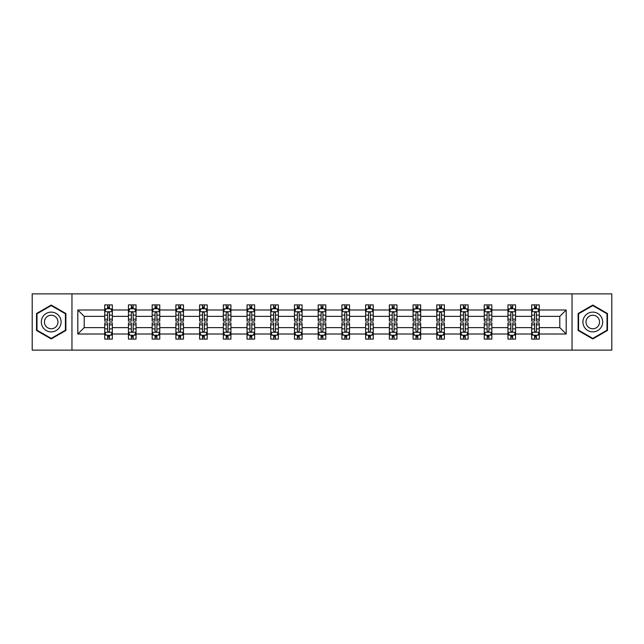 <?xml version="1.0" encoding="UTF-8"?>
<svg xmlns="http://www.w3.org/2000/svg" width="644" height="644" viewBox="0 0 644 644"><rect width="100%" height="100%" fill="white"/><g stroke="black" fill="none" stroke-linecap="round" stroke-linejoin="round"><path stroke-width="0.97" d="M572.041 293.873L32.2 293.873L32.2 350.127L611.8 350.127L611.8 293.873L572.041 293.873L572.041 350.127M539.278 334.011L539.278 327.627L559.797 327.627L566.189 334.011L539.278 334.011L539.278 339.106L536.388 339.106L536.388 335.226M71.959 350.127L71.959 293.873M531.67 334.011L515.554 334.011L515.554 327.627L531.67 327.627L531.67 339.106L539.278 339.106L539.278 335.049L537.845 335.049M515.554 334.011L515.554 339.106L512.664 339.106L512.664 335.226M507.955 334.011L491.839 334.011L491.839 327.627L507.955 327.627L507.955 339.106L515.554 339.106L515.554 335.049L514.129 335.049M491.839 334.011L491.839 339.106L488.949 339.106L488.949 335.226M484.232 334.011L468.116 334.011L468.116 327.627L484.232 327.627L484.232 339.106L491.839 339.106L491.839 335.049L490.406 335.049M468.116 334.011L468.116 339.106L465.226 339.106L465.226 335.226M460.516 334.011L444.4 334.011L444.4 327.627L460.516 327.627L460.516 339.106L468.116 339.106L468.116 335.049L466.691 335.049M444.4 334.011L444.4 339.106L441.51 339.106L441.51 335.226M436.793 334.011L420.677 334.011L420.677 327.627L436.793 327.627L436.793 339.106L444.4 339.106L444.4 335.049L442.967 335.049M420.677 334.011L420.677 339.106L417.787 339.106L417.787 335.226M413.078 334.011L396.962 334.011L396.962 327.627L413.078 327.627L413.078 339.106L420.677 339.106L420.677 335.049L419.252 335.049M396.962 334.011L396.962 339.106L394.072 339.106L394.072 335.226M389.354 334.011L373.238 334.011L373.238 327.627L389.354 327.627L389.354 339.106L396.962 339.106L396.962 335.049L395.529 335.049M373.238 334.011L373.238 339.106L370.348 339.106L370.348 335.226M365.639 334.011L349.523 334.011L349.523 327.627L365.639 327.627L365.639 339.106L373.238 339.106L373.238 335.049L371.813 335.049M349.523 334.011L349.523 339.106L346.633 339.106L346.633 335.226M341.916 334.011L325.8 334.011L325.8 327.627L341.916 327.627L341.916 339.106L349.523 339.106L349.523 335.049L348.09 335.049M325.8 334.011L325.8 339.106L322.91 339.106L322.91 335.226M318.2 334.011L302.084 334.011L302.084 327.627L318.2 327.627L318.2 339.106L325.8 339.106L325.8 335.049L324.375 335.049M302.084 334.011L302.084 339.106L299.194 339.106L299.194 335.226M294.477 334.011L278.361 334.011L278.361 327.627L294.477 327.627L294.477 339.106L302.084 339.106L302.084 335.049L300.651 335.049M278.361 334.011L278.361 339.106L275.471 339.106L275.471 335.226M270.762 334.011L254.646 334.011L254.646 327.627L270.762 327.627L270.762 339.106L278.361 339.106L278.361 335.049L276.936 335.049M254.646 334.011L254.646 339.106L251.756 339.106L251.756 335.226M247.038 334.011L230.922 334.011L230.922 327.627L247.038 327.627L247.038 339.106L254.646 339.106L254.646 335.049L253.213 335.049M230.922 334.011L230.922 339.106L228.032 339.106L228.032 335.226M223.323 334.011L207.207 334.011L207.207 327.627L223.323 327.627L223.323 339.106L230.922 339.106L230.922 335.049L229.497 335.049M207.207 334.011L207.207 339.106L204.317 339.106L204.317 335.226M199.6 334.011L183.484 334.011L183.484 327.627L199.6 327.627L199.6 339.106L207.207 339.106L207.207 335.049L205.774 335.049M183.484 334.011L183.484 339.106L180.594 339.106L180.594 335.226M175.884 334.011L159.768 334.011L159.768 327.627L175.884 327.627L175.884 339.106L183.484 339.106L183.484 335.049L182.059 335.049M159.768 334.011L159.768 339.106L156.878 339.106L156.878 335.226M152.161 334.011L136.045 334.011L136.045 327.627L152.161 327.627L152.161 339.106L159.768 339.106L159.768 335.049L158.335 335.049M136.045 334.011L136.045 339.106L133.155 339.106L133.155 335.226M128.446 334.011L112.33 334.011L112.33 327.627L128.446 327.627L128.446 339.106L136.045 339.106L136.045 335.049L134.62 335.049M112.33 334.011L112.33 339.106L109.44 339.106L109.44 335.226M104.722 334.011L77.811 334.011L77.811 309.989L104.722 309.989L104.722 316.373L84.203 316.373L84.203 327.627L104.722 327.627L104.722 339.106L112.33 339.106L112.33 335.049L110.897 335.049M106.155 308.951L104.722 308.951L104.722 304.894L104.722 309.989M107.612 308.774L107.612 304.894L104.722 304.894L112.33 304.894L112.33 309.989L128.446 309.989L128.446 304.894L136.045 304.894L136.045 309.989L152.161 309.989L152.161 304.894L159.768 304.894L159.768 309.989L175.884 309.989L175.884 304.894L183.484 304.894L183.484 309.989L199.6 309.989L199.6 304.894L207.207 304.894L207.207 309.989L223.323 309.989L223.323 304.894L230.922 304.894L230.922 309.989L247.038 309.989L247.038 304.894L254.646 304.894L254.646 309.989L270.762 309.989L270.762 304.894L278.361 304.894L278.361 309.989L294.477 309.989L294.477 304.894L302.084 304.894L302.084 309.989L318.2 309.989L318.2 304.894L325.8 304.894L325.8 309.989L341.916 309.989L341.916 304.894L349.523 304.894L349.523 309.989L365.639 309.989L365.639 304.894L373.238 304.894L373.238 309.989L389.354 309.989L389.354 304.894L396.962 304.894L396.962 309.989L413.078 309.989L413.078 304.894L420.677 304.894L420.677 309.989L436.793 309.989L436.793 304.894L444.4 304.894L444.4 309.989L460.516 309.989L460.516 304.894L468.116 304.894L468.116 309.989L484.232 309.989L484.232 304.894L491.839 304.894L491.839 309.989L507.955 309.989L507.955 304.894L515.554 304.894L515.554 309.989L531.67 309.989L531.67 304.894L539.278 304.894L539.278 309.989L566.189 309.989L566.189 334.011M531.67 309.989L531.67 316.373L515.554 316.373L515.554 309.989M507.955 309.989L507.955 316.373L491.839 316.373L491.839 309.989M484.232 309.989L484.232 316.373L468.116 316.373L468.116 309.989M460.516 309.989L460.516 316.373L444.4 316.373L444.4 309.989M436.793 309.989L436.793 316.373L420.677 316.373L420.677 309.989M413.078 309.989L413.078 316.373L396.962 316.373L396.962 309.989M389.354 309.989L389.354 316.373L373.238 316.373L373.238 309.989M365.639 309.989L365.639 316.373L349.523 316.373L349.523 309.989M341.916 309.989L341.916 316.373L325.8 316.373L325.8 309.989M318.2 309.989L318.2 316.373L302.084 316.373L302.084 309.989M294.477 309.989L294.477 316.373L278.361 316.373L278.361 309.989M270.762 309.989L270.762 316.373L254.646 316.373L254.646 309.989M247.038 309.989L247.038 316.373L230.922 316.373L230.922 309.989M223.323 309.989L223.323 316.373L207.207 316.373L207.207 309.989M199.6 309.989L199.6 316.373L183.484 316.373L183.484 309.989M175.884 309.989L175.884 316.373L159.768 316.373L159.768 309.989M152.161 309.989L152.161 316.373L136.045 316.373L136.045 309.989M128.446 309.989L128.446 316.373L112.33 316.373L112.33 309.989M77.811 309.989L84.203 316.373M559.797 327.627L559.797 316.373L539.278 316.373L539.278 309.989M534.56 308.693L536.388 308.693M510.845 308.693L512.664 308.693M487.122 308.693L488.949 308.693M463.406 308.693L465.226 308.693M439.683 308.693L441.51 308.693M415.968 308.693L417.787 308.693M392.244 308.693L394.072 308.693M368.529 308.693L370.348 308.693M344.806 308.693L346.633 308.693M321.09 308.693L322.91 308.693M297.367 308.693L299.194 308.693M273.652 308.693L275.471 308.693M249.928 308.693L251.756 308.693M226.213 308.693L228.032 308.693M202.49 308.693L204.317 308.693M178.774 308.693L180.594 308.693M155.051 308.693L156.878 308.693M131.336 308.693L133.155 308.693M107.612 308.693L109.44 308.693M107.612 335.307L109.44 335.307M131.336 335.307L133.155 335.307M155.051 335.307L156.878 335.307M178.774 335.307L180.594 335.307M202.49 335.307L204.317 335.307M226.213 335.307L228.032 335.307M249.928 335.307L251.756 335.307M273.652 335.307L275.471 335.307M297.367 335.307L299.194 335.307M321.09 335.307L322.91 335.307M344.806 335.307L346.633 335.307M368.529 335.307L370.348 335.307M392.244 335.307L394.072 335.307M415.968 335.307L417.787 335.307M439.683 335.307L441.51 335.307M463.406 335.307L465.226 335.307M487.122 335.307L488.949 335.307M510.845 335.307L512.664 335.307M534.56 335.307L536.388 335.307M84.203 327.627L77.811 334.011M566.189 309.989L559.797 316.373M65.881 313.531L51.206 305.055L36.531 313.531L36.531 330.469L51.206 338.945L65.881 330.469L65.881 313.531M578.119 313.531L578.119 330.469L592.794 338.945L607.469 330.469L607.469 313.531L592.794 305.055L578.119 313.531M109.44 306.874L107.612 306.874M104.722 319.183L104.722 321.09L107.612 321.09L107.612 319.183L104.722 319.183L104.722 316.373M112.33 316.373L112.33 321.09L109.44 321.09L109.44 312.952C108.836 311.785 108.224 311.785 107.612 312.952L107.612 319.183M110.897 308.951L112.33 308.951L112.33 304.894L109.44 304.894L109.44 308.774M112.33 311.817L110.808 308.774L106.244 308.774L104.722 311.817M107.612 337.126L109.44 337.126M112.33 324.817L112.33 322.91L109.44 322.91L109.44 324.817L112.33 324.817L112.33 327.627M104.722 327.627L104.722 322.91L107.612 322.91L107.612 331.048C108.224 332.215 108.828 332.215 109.44 331.048L109.44 324.817M106.155 335.049L104.722 335.049L104.722 339.106L107.612 339.106L107.612 335.226M104.722 332.183L106.244 335.226L110.808 335.226L112.33 332.183M133.155 306.874L131.336 306.874M129.871 308.951L128.446 308.951L128.446 304.894L131.336 304.894L131.336 308.774M128.446 319.183L128.446 321.09L131.336 321.09L131.336 319.183L128.446 319.183L128.446 316.373M136.045 316.373L136.045 321.09L133.155 321.09L133.155 312.952C132.551 311.785 131.94 311.785 131.336 312.952L131.336 319.183M134.62 308.951L136.045 308.951L136.045 304.894L133.155 304.894L133.155 308.774M136.045 311.817L134.524 308.774L129.967 308.774L128.446 311.817M156.878 306.874L155.051 306.874M153.594 308.951L152.161 308.951L152.161 304.894L155.051 304.894L155.051 308.774M152.161 319.183L152.161 321.09L155.051 321.09L155.051 319.183L152.161 319.183L152.161 316.373M159.768 316.373L159.768 321.09L156.878 321.09L156.878 312.952C156.267 311.785 155.663 311.785 155.051 312.952L155.051 319.183M158.335 308.951L159.768 308.951L159.768 304.894L156.878 304.894L156.878 308.774M159.768 311.817L158.247 308.774L153.683 308.774L152.161 311.817M131.336 337.126L133.155 337.126M136.045 324.817L136.045 322.91L133.155 322.91L133.155 324.817L136.045 324.817L136.045 327.627M128.446 327.627L128.446 322.91L131.336 322.91L131.336 331.048C131.94 332.215 132.551 332.215 133.155 331.048L133.155 324.817M129.871 335.049L128.446 335.049L128.446 339.106L131.336 339.106L131.336 335.226M128.446 332.183L129.967 335.226L134.524 335.226L136.045 332.183M155.051 337.126L156.878 337.126M159.768 324.817L159.768 322.91L156.878 322.91L156.878 324.817L159.768 324.817L159.768 327.627M152.161 327.627L152.161 322.91L155.051 322.91L155.051 331.048C155.663 332.215 156.267 332.215 156.878 331.048L156.878 324.817M153.594 335.049L152.161 335.049L152.161 339.106L155.051 339.106L155.051 335.226M152.161 332.183L153.683 335.226L158.247 335.226L159.768 332.183M42.649 317.057A9.885 9.885 0 0 0 46.263 330.557A9.885 9.885 0 0 0 59.763 326.943A9.885 9.885 0 0 0 56.149 313.443A9.885 9.885 0 0 0 42.649 317.057M45.346 318.619A6.77 6.77 0 0 0 47.825 327.86A6.77 6.77 0 0 0 57.066 325.381A6.77 6.77 0 0 0 54.587 316.14A6.77 6.77 0 0 0 45.346 318.619M65.422 313.789L65.422 330.211L51.206 338.414L36.99 330.211L36.99 313.789L51.206 305.586L65.422 313.789M584.237 317.057A9.885 9.885 0 0 0 587.851 330.557A9.885 9.885 0 0 0 601.351 326.943A9.885 9.885 0 0 0 597.737 313.443A9.885 9.885 0 0 0 584.237 317.057M586.934 318.619A6.77 6.77 0 0 0 589.413 327.86A6.77 6.77 0 0 0 598.654 325.381A6.77 6.77 0 0 0 596.175 316.14A6.77 6.77 0 0 0 586.934 318.619M607.01 313.789L607.01 330.211L592.794 338.414L578.578 330.211L578.578 313.789L592.794 305.586L607.01 313.789M180.594 306.874L178.774 306.874M177.309 308.951L175.884 308.951L175.884 304.894L178.774 304.894L178.774 308.774M175.884 319.183L175.884 321.09L178.774 321.09L178.774 319.183L175.884 319.183L175.884 316.373M183.484 316.373L183.484 321.09L180.594 321.09L180.594 312.952C179.99 311.785 179.378 311.785 178.774 312.952L178.774 319.183M182.059 308.951L183.484 308.951L183.484 304.894L180.594 304.894L180.594 308.774M183.484 311.817L181.962 308.774L177.406 308.774L175.884 311.817M178.774 337.126L180.594 337.126M183.484 324.817L183.484 322.91L180.594 322.91L180.594 324.817L183.484 324.817L183.484 327.627M175.884 327.627L175.884 322.91L178.774 322.91L178.774 331.048C179.378 332.215 179.99 332.215 180.594 331.048L180.594 324.817M177.309 335.049L175.884 335.049L175.884 339.106L178.774 339.106L178.774 335.226M175.884 332.183L177.406 335.226L181.962 335.226L183.484 332.183M204.317 306.874L202.49 306.874M201.033 308.951L199.6 308.951L199.6 304.894L202.49 304.894L202.49 308.774M199.6 319.183L199.6 321.09L202.49 321.09L202.49 319.183L199.6 319.183L199.6 316.373M207.207 316.373L207.207 321.09L204.317 321.09L204.317 312.952C203.705 311.785 203.102 311.785 202.49 312.952L202.49 319.183M205.774 308.951L207.207 308.951L207.207 304.894L204.317 304.894L204.317 308.774M207.207 311.817L205.686 308.774L201.121 308.774L199.6 311.817M202.49 337.126L204.317 337.126M207.207 324.817L207.207 322.91L204.317 322.91L204.317 324.817L207.207 324.817L207.207 327.627M199.6 327.627L199.6 322.91L202.49 322.91L202.49 331.048C203.102 332.215 203.705 332.215 204.317 331.048L204.317 324.817M201.033 335.049L199.6 335.049L199.6 339.106L202.49 339.106L202.49 335.226M199.6 332.183L201.121 335.226L205.686 335.226L207.207 332.183M228.032 306.874L226.213 306.874M224.748 308.951L223.323 308.951L223.323 304.894L226.213 304.894L226.213 308.774M223.323 319.183L223.323 321.09L226.213 321.09L226.213 319.183L223.323 319.183L223.323 316.373M230.922 316.373L230.922 321.09L228.032 321.09L228.032 312.952C227.429 311.785 226.817 311.785 226.213 312.952L226.213 319.183M229.497 308.951L230.922 308.951L230.922 304.894L228.032 304.894L228.032 308.774M230.922 311.817L229.401 308.774L224.845 308.774L223.323 311.817M226.213 337.126L228.032 337.126M230.922 324.817L230.922 322.91L228.032 322.91L228.032 324.817L230.922 324.817L230.922 327.627M223.323 327.627L223.323 322.91L226.213 322.91L226.213 331.048C226.817 332.215 227.429 332.215 228.032 331.048L228.032 324.817M224.748 335.049L223.323 335.049L223.323 339.106L226.213 339.106L226.213 335.226M223.323 332.183L224.845 335.226L229.401 335.226L230.922 332.183M251.756 306.874L249.928 306.874M248.471 308.951L247.038 308.951L247.038 304.894L249.928 304.894L249.928 308.774M247.038 319.183L247.038 321.09L249.928 321.09L249.928 319.183L247.038 319.183L247.038 316.373M254.646 316.373L254.646 321.09L251.756 321.09L251.756 312.952C251.144 311.785 250.54 311.785 249.928 312.952L249.928 319.183M253.213 308.951L254.646 308.951L254.646 304.894L251.756 304.894L251.756 308.774M254.646 311.817L253.124 308.774L248.56 308.774L247.038 311.817M249.928 337.126L251.756 337.126M254.646 324.817L254.646 322.91L251.756 322.91L251.756 324.817L254.646 324.817L254.646 327.627M247.038 327.627L247.038 322.91L249.928 322.91L249.928 331.048C250.54 332.215 251.144 332.215 251.756 331.048L251.756 324.817M248.471 335.049L247.038 335.049L247.038 339.106L249.928 339.106L249.928 335.226M247.038 332.183L248.56 335.226L253.124 335.226L254.646 332.183M275.471 306.874L273.652 306.874M272.187 308.951L270.762 308.951L270.762 304.894L273.652 304.894L273.652 308.774M270.762 319.183L270.762 321.09L273.652 321.09L273.652 319.183L270.762 319.183L270.762 316.373M278.361 316.373L278.361 321.09L275.471 321.09L275.471 312.952C274.867 311.785 274.255 311.785 273.652 312.952L273.652 319.183M276.936 308.951L278.361 308.951L278.361 304.894L275.471 304.894L275.471 308.774M278.361 311.817L276.839 308.774L272.283 308.774L270.762 311.817M273.652 337.126L275.471 337.126M278.361 324.817L278.361 322.91L275.471 322.91L275.471 324.817L278.361 324.817L278.361 327.627M270.762 327.627L270.762 322.91L273.652 322.91L273.652 331.048C274.255 332.215 274.867 332.215 275.471 331.048L275.471 324.817M272.187 335.049L270.762 335.049L270.762 339.106L273.652 339.106L273.652 335.226M270.762 332.183L272.283 335.226L276.839 335.226L278.361 332.183M299.194 306.874L297.367 306.874M295.91 308.951L294.477 308.951L294.477 304.894L297.367 304.894L297.367 308.774M294.477 319.183L294.477 321.09L297.367 321.09L297.367 319.183L294.477 319.183L294.477 316.373M302.084 316.373L302.084 321.09L299.194 321.09L299.194 312.952C298.583 311.785 297.979 311.785 297.367 312.952L297.367 319.183M300.651 308.951L302.084 308.951L302.084 304.894L299.194 304.894L299.194 308.774M302.084 311.817L300.563 308.774L295.999 308.774L294.477 311.817M297.367 337.126L299.194 337.126M302.084 324.817L302.084 322.91L299.194 322.91L299.194 324.817L302.084 324.817L302.084 327.627M294.477 327.627L294.477 322.91L297.367 322.91L297.367 331.048C297.979 332.215 298.583 332.215 299.194 331.048L299.194 324.817M295.91 335.049L294.477 335.049L294.477 339.106L297.367 339.106L297.367 335.226M294.477 332.183L295.999 335.226L300.563 335.226L302.084 332.183M322.91 306.874L321.09 306.874M319.625 308.951L318.2 308.951L318.2 304.894L321.09 304.894L321.09 308.774M318.2 319.183L318.2 321.09L321.09 321.09L321.09 319.183L318.2 319.183L318.2 316.373M325.8 316.373L325.8 321.09L322.91 321.09L322.91 312.952C322.306 311.785 321.694 311.785 321.09 312.952L321.09 319.183M324.375 308.951L325.8 308.951L325.8 304.894L322.91 304.894L322.91 308.774M325.8 311.817L324.278 308.774L319.722 308.774L318.2 311.817M346.633 306.874L344.806 306.874M343.349 308.951L341.916 308.951L341.916 304.894L344.806 304.894L344.806 308.774M341.916 319.183L341.916 321.09L344.806 321.09L344.806 319.183L341.916 319.183L341.916 316.373M349.523 316.373L349.523 321.09L346.633 321.09L346.633 312.952C346.021 311.785 345.417 311.785 344.806 312.952L344.806 319.183M348.09 308.951L349.523 308.951L349.523 304.894L346.633 304.894L346.633 308.774M349.523 311.817L348.002 308.774L343.437 308.774L341.916 311.817M370.348 306.874L368.529 306.874M367.064 308.951L365.639 308.951L365.639 304.894L368.529 304.894L368.529 308.774M365.639 319.183L365.639 321.09L368.529 321.09L368.529 319.183L365.639 319.183L365.639 316.373M373.238 316.373L373.238 321.09L370.348 321.09L370.348 312.952C369.745 311.785 369.133 311.785 368.529 312.952L368.529 319.183M371.813 308.951L373.238 308.951L373.238 304.894L370.348 304.894L370.348 308.774M373.238 311.817L371.717 308.774L367.161 308.774L365.639 311.817M394.072 306.874L392.244 306.874M390.787 308.951L389.354 308.951L389.354 304.894L392.244 304.894L392.244 308.774M389.354 319.183L389.354 321.09L392.244 321.09L392.244 319.183L389.354 319.183L389.354 316.373M396.962 316.373L396.962 321.09L394.072 321.09L394.072 312.952C393.46 311.785 392.856 311.785 392.244 312.952L392.244 319.183M395.529 308.951L396.962 308.951L396.962 304.894L394.072 304.894L394.072 308.774M396.962 311.817L395.44 308.774L390.876 308.774L389.354 311.817M417.787 306.874L415.968 306.874M414.503 308.951L413.078 308.951L413.078 304.894L415.968 304.894L415.968 308.774M413.078 319.183L413.078 321.09L415.968 321.09L415.968 319.183L413.078 319.183L413.078 316.373M420.677 316.373L420.677 321.09L417.787 321.09L417.787 312.952C417.183 311.785 416.571 311.785 415.968 312.952L415.968 319.183M419.252 308.951L420.677 308.951L420.677 304.894L417.787 304.894L417.787 308.774M420.677 311.817L419.155 308.774L414.599 308.774L413.078 311.817M441.51 306.874L439.683 306.874M438.226 308.951L436.793 308.951L436.793 304.894L439.683 304.894L439.683 308.774M436.793 319.183L436.793 321.09L439.683 321.09L439.683 319.183L436.793 319.183L436.793 316.373M444.4 316.373L444.4 321.09L441.51 321.09L441.51 312.952C440.899 311.785 440.295 311.785 439.683 312.952L439.683 319.183M442.967 308.951L444.4 308.951L444.4 304.894L441.51 304.894L441.51 308.774M444.4 311.817L442.879 308.774L438.314 308.774L436.793 311.817M321.09 337.126L322.91 337.126M325.8 324.817L325.8 322.91L322.91 322.91L322.91 324.817L325.8 324.817L325.8 327.627M318.2 327.627L318.2 322.91L321.09 322.91L321.09 331.048C321.694 332.215 322.306 332.215 322.91 331.048L322.91 324.817M319.625 335.049L318.2 335.049L318.2 339.106L321.09 339.106L321.09 335.226M318.2 332.183L319.722 335.226L324.278 335.226L325.8 332.183M344.806 337.126L346.633 337.126M349.523 324.817L349.523 322.91L346.633 322.91L346.633 324.817L349.523 324.817L349.523 327.627M341.916 327.627L341.916 322.91L344.806 322.91L344.806 331.048C345.417 332.215 346.021 332.215 346.633 331.048L346.633 324.817M343.349 335.049L341.916 335.049L341.916 339.106L344.806 339.106L344.806 335.226M341.916 332.183L343.437 335.226L348.002 335.226L349.523 332.183M368.529 337.126L370.348 337.126M373.238 324.817L373.238 322.91L370.348 322.91L370.348 324.817L373.238 324.817L373.238 327.627M365.639 327.627L365.639 322.91L368.529 322.91L368.529 331.048C369.133 332.215 369.745 332.215 370.348 331.048L370.348 324.817M367.064 335.049L365.639 335.049L365.639 339.106L368.529 339.106L368.529 335.226M365.639 332.183L367.161 335.226L371.717 335.226L373.238 332.183M392.244 337.126L394.072 337.126M396.962 324.817L396.962 322.91L394.072 322.91L394.072 324.817L396.962 324.817L396.962 327.627M389.354 327.627L389.354 322.91L392.244 322.91L392.244 331.048C392.856 332.215 393.46 332.215 394.072 331.048L394.072 324.817M390.787 335.049L389.354 335.049L389.354 339.106L392.244 339.106L392.244 335.226M389.354 332.183L390.876 335.226L395.44 335.226L396.962 332.183M415.968 337.126L417.787 337.126M420.677 324.817L420.677 322.91L417.787 322.91L417.787 324.817L420.677 324.817L420.677 327.627M413.078 327.627L413.078 322.91L415.968 322.91L415.968 331.048C416.571 332.215 417.183 332.215 417.787 331.048L417.787 324.817M414.503 335.049L413.078 335.049L413.078 339.106L415.968 339.106L415.968 335.226M413.078 332.183L414.599 335.226L419.155 335.226L420.677 332.183M439.683 337.126L441.51 337.126M444.4 324.817L444.4 322.91L441.51 322.91L441.51 324.817L444.4 324.817L444.4 327.627M436.793 327.627L436.793 322.91L439.683 322.91L439.683 331.048C440.295 332.215 440.899 332.215 441.51 331.048L441.51 324.817M438.226 335.049L436.793 335.049L436.793 339.106L439.683 339.106L439.683 335.226M436.793 332.183L438.314 335.226L442.879 335.226L444.4 332.183M465.226 306.874L463.406 306.874M461.941 308.951L460.516 308.951L460.516 304.894L463.406 304.894L463.406 308.774M460.516 319.183L460.516 321.09L463.406 321.09L463.406 319.183L460.516 319.183L460.516 316.373M468.116 316.373L468.116 321.09L465.226 321.09L465.226 312.952C464.622 311.785 464.01 311.785 463.406 312.952L463.406 319.183M466.691 308.951L468.116 308.951L468.116 304.894L465.226 304.894L465.226 308.774M468.116 311.817L466.594 308.774L462.038 308.774L460.516 311.817M463.406 337.126L465.226 337.126M468.116 324.817L468.116 322.91L465.226 322.91L465.226 324.817L468.116 324.817L468.116 327.627M460.516 327.627L460.516 322.91L463.406 322.91L463.406 331.048C464.01 332.215 464.622 332.215 465.226 331.048L465.226 324.817M461.941 335.049L460.516 335.049L460.516 339.106L463.406 339.106L463.406 335.226M460.516 332.183L462.038 335.226L466.594 335.226L468.116 332.183M488.949 306.874L487.122 306.874M485.665 308.951L484.232 308.951L484.232 304.894L487.122 304.894L487.122 308.774M484.232 319.183L484.232 321.09L487.122 321.09L487.122 319.183L484.232 319.183L484.232 316.373M491.839 316.373L491.839 321.09L488.949 321.09L488.949 312.952C488.337 311.785 487.733 311.785 487.122 312.952L487.122 319.183M490.406 308.951L491.839 308.951L491.839 304.894L488.949 304.894L488.949 308.774M491.839 311.817L490.317 308.774L485.753 308.774L484.232 311.817M487.122 337.126L488.949 337.126M491.839 324.817L491.839 322.91L488.949 322.91L488.949 324.817L491.839 324.817L491.839 327.627M484.232 327.627L484.232 322.91L487.122 322.91L487.122 331.048C487.733 332.215 488.337 332.215 488.949 331.048L488.949 324.817M485.665 335.049L484.232 335.049L484.232 339.106L487.122 339.106L487.122 335.226M484.232 332.183L485.753 335.226L490.317 335.226L491.839 332.183M512.664 306.874L510.845 306.874M509.38 308.951L507.955 308.951L507.955 304.894L510.845 304.894L510.845 308.774M507.955 319.183L507.955 321.09L510.845 321.09L510.845 319.183L507.955 319.183L507.955 316.373M515.554 316.373L515.554 321.09L512.664 321.09L512.664 312.952C512.061 311.785 511.449 311.785 510.845 312.952L510.845 319.183M514.129 308.951L515.554 308.951L515.554 304.894L512.664 304.894L512.664 308.774M515.554 311.817L514.033 308.774L509.476 308.774L507.955 311.817M510.845 337.126L512.664 337.126M515.554 324.817L515.554 322.91L512.664 322.91L512.664 324.817L515.554 324.817L515.554 327.627M507.955 327.627L507.955 322.91L510.845 322.91L510.845 331.048C511.449 332.215 512.061 332.215 512.664 331.048L512.664 324.817M509.38 335.049L507.955 335.049L507.955 339.106L510.845 339.106L510.845 335.226M507.955 332.183L509.476 335.226L514.033 335.226L515.554 332.183M536.388 306.874L534.56 306.874M533.103 308.951L531.67 308.951L531.67 304.894L534.56 304.894L534.56 308.774M531.67 319.183L531.67 321.09L534.56 321.09L534.56 319.183L531.67 319.183L531.67 316.373M539.278 316.373L539.278 321.09L536.388 321.09L536.388 312.952C535.776 311.785 535.172 311.785 534.56 312.952L534.56 319.183M537.845 308.951L539.278 308.951L539.278 304.894L536.388 304.894L536.388 308.774M539.278 311.817L537.756 308.774L533.192 308.774L531.67 311.817M534.56 337.126L536.388 337.126M539.278 324.817L539.278 322.91L536.388 322.91L536.388 324.817L539.278 324.817L539.278 327.627M531.67 327.627L531.67 322.91L534.56 322.91L534.56 331.048C535.164 332.215 535.776 332.215 536.388 331.048L536.388 324.817M533.103 335.049L531.67 335.049L531.67 339.106L534.56 339.106L534.56 335.226M531.67 332.183L533.192 335.226L537.756 335.226L539.278 332.183M112.289 311.736L104.763 311.736M112.33 319.183L109.44 319.183M107.612 315.109L104.722 315.109M112.33 315.109L109.44 315.109M109.44 307.84L107.612 307.84M104.763 332.264L112.289 332.264M104.722 324.817L107.612 324.817M109.44 328.891L112.33 328.891M104.722 328.891L107.612 328.891M107.612 336.16L109.44 336.16M136.013 311.736L128.486 311.736M136.045 319.183L133.155 319.183M131.336 315.109L128.446 315.109M136.045 315.109L133.155 315.109M133.155 307.84L131.336 307.84M159.728 311.736L152.201 311.736M159.768 319.183L156.878 319.183M155.051 315.109L152.161 315.109M159.768 315.109L156.878 315.109M156.878 307.84L155.051 307.84M128.486 332.264L136.013 332.264M128.446 324.817L131.336 324.817M133.155 328.891L136.045 328.891M128.446 328.891L131.336 328.891M131.336 336.16L133.155 336.16M152.201 332.264L159.728 332.264M152.161 324.817L155.051 324.817M156.878 328.891L159.768 328.891M152.161 328.891L155.051 328.891M155.051 336.16L156.878 336.16M183.451 311.736L175.925 311.736M183.484 319.183L180.594 319.183M178.774 315.109L175.884 315.109M183.484 315.109L180.594 315.109M180.594 307.84L178.774 307.84M175.925 332.264L183.451 332.264M175.884 324.817L178.774 324.817M180.594 328.891L183.484 328.891M175.884 328.891L178.774 328.891M178.774 336.16L180.594 336.16M207.167 311.736L199.64 311.736M207.207 319.183L204.317 319.183M202.49 315.109L199.6 315.109M207.207 315.109L204.317 315.109M204.317 307.84L202.49 307.84M199.64 332.264L207.167 332.264M199.6 324.817L202.49 324.817M204.317 328.891L207.207 328.891M199.6 328.891L202.49 328.891M202.49 336.16L204.317 336.16M230.89 311.736L223.363 311.736M230.922 319.183L228.032 319.183M226.213 315.109L223.323 315.109M230.922 315.109L228.032 315.109M228.032 307.84L226.213 307.84M223.363 332.264L230.89 332.264M223.323 324.817L226.213 324.817M228.032 328.891L230.922 328.891M223.323 328.891L226.213 328.891M226.213 336.16L228.032 336.16M254.605 311.736L247.079 311.736M254.646 319.183L251.756 319.183M249.928 315.109L247.038 315.109M254.646 315.109L251.756 315.109M251.756 307.84L249.928 307.84M247.079 332.264L254.605 332.264M247.038 324.817L249.928 324.817M251.756 328.891L254.646 328.891M247.038 328.891L249.928 328.891M249.928 336.16L251.756 336.16M278.329 311.736L270.802 311.736M278.361 319.183L275.471 319.183M273.652 315.109L270.762 315.109M278.361 315.109L275.471 315.109M275.471 307.84L273.652 307.84M270.802 332.264L278.329 332.264M270.762 324.817L273.652 324.817M275.471 328.891L278.361 328.891M270.762 328.891L273.652 328.891M273.652 336.16L275.471 336.16M302.044 311.736L294.517 311.736M302.084 319.183L299.194 319.183M297.367 315.109L294.477 315.109M302.084 315.109L299.194 315.109M299.194 307.84L297.367 307.84M294.517 332.264L302.044 332.264M294.477 324.817L297.367 324.817M299.194 328.891L302.084 328.891M294.477 328.891L297.367 328.891M297.367 336.16L299.194 336.16M325.759 311.736L318.241 311.736M325.8 319.183L322.91 319.183M321.09 315.109L318.2 315.109M325.8 315.109L322.91 315.109M322.91 307.84L321.09 307.84M349.483 311.736L341.956 311.736M349.523 319.183L346.633 319.183M344.806 315.109L341.916 315.109M349.523 315.109L346.633 315.109M346.633 307.84L344.806 307.84M373.198 311.736L365.671 311.736M373.238 319.183L370.348 319.183M368.529 315.109L365.639 315.109M373.238 315.109L370.348 315.109M370.348 307.84L368.529 307.84M396.921 311.736L389.395 311.736M396.962 319.183L394.072 319.183M392.244 315.109L389.354 315.109M396.962 315.109L394.072 315.109M394.072 307.84L392.244 307.84M420.637 311.736L413.11 311.736M420.677 319.183L417.787 319.183M415.968 315.109L413.078 315.109M420.677 315.109L417.787 315.109M417.787 307.84L415.968 307.84M444.36 311.736L436.833 311.736M444.4 319.183L441.51 319.183M439.683 315.109L436.793 315.109M444.4 315.109L441.51 315.109M441.51 307.84L439.683 307.84M318.241 332.264L325.759 332.264M318.2 324.817L321.09 324.817M322.91 328.891L325.8 328.891M318.2 328.891L321.09 328.891M321.09 336.16L322.91 336.16M341.956 332.264L349.483 332.264M341.916 324.817L344.806 324.817M346.633 328.891L349.523 328.891M341.916 328.891L344.806 328.891M344.806 336.16L346.633 336.16M365.671 332.264L373.198 332.264M365.639 324.817L368.529 324.817M370.348 328.891L373.238 328.891M365.639 328.891L368.529 328.891M368.529 336.16L370.348 336.16M389.395 332.264L396.921 332.264M389.354 324.817L392.244 324.817M394.072 328.891L396.962 328.891M389.354 328.891L392.244 328.891M392.244 336.16L394.072 336.16M413.11 332.264L420.637 332.264M413.078 324.817L415.968 324.817M417.787 328.891L420.677 328.891M413.078 328.891L415.968 328.891M415.968 336.16L417.787 336.16M436.833 332.264L444.36 332.264M436.793 324.817L439.683 324.817M441.51 328.891L444.4 328.891M436.793 328.891L439.683 328.891M439.683 336.16L441.51 336.16M468.075 311.736L460.549 311.736M468.116 319.183L465.226 319.183M463.406 315.109L460.516 315.109M468.116 315.109L465.226 315.109M465.226 307.84L463.406 307.84M460.549 332.264L468.075 332.264M460.516 324.817L463.406 324.817M465.226 328.891L468.116 328.891M460.516 328.891L463.406 328.891M463.406 336.16L465.226 336.16M491.799 311.736L484.272 311.736M491.839 319.183L488.949 319.183M487.122 315.109L484.232 315.109M491.839 315.109L488.949 315.109M488.949 307.84L487.122 307.84M484.272 332.264L491.799 332.264M484.232 324.817L487.122 324.817M488.949 328.891L491.839 328.891M484.232 328.891L487.122 328.891M487.122 336.16L488.949 336.16M515.514 311.736L507.987 311.736M515.554 319.183L512.664 319.183M510.845 315.109L507.955 315.109M515.554 315.109L512.664 315.109M512.664 307.84L510.845 307.84M507.987 332.264L515.514 332.264M507.955 324.817L510.845 324.817M512.664 328.891L515.554 328.891M507.955 328.891L510.845 328.891M510.845 336.16L512.664 336.16M539.237 311.736L531.711 311.736M539.278 319.183L536.388 319.183M534.56 315.109L531.67 315.109M539.278 315.109L536.388 315.109M536.388 307.84L534.56 307.84M531.711 332.264L539.237 332.264M531.67 324.817L534.56 324.817M536.388 328.891L539.278 328.891M531.67 328.891L534.56 328.891M534.56 336.16L536.388 336.16"/></g></svg>
